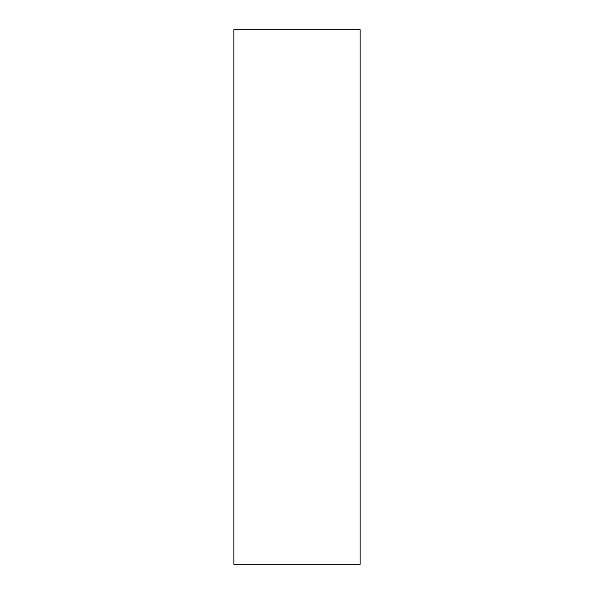 <?xml version="1.0" encoding="UTF-8"?>
<svg xmlns="http://www.w3.org/2000/svg" width="594" height="594" viewBox="0 0 594 594"><rect width="100%" height="100%" fill="white"/><g stroke="black" fill="none" stroke-linecap="round" stroke-linejoin="round"><path stroke-width="0.89" d="M360.142 297L360.142 29.7L233.858 29.7L233.858 564.3L360.142 564.3L360.142 297"/></g></svg>

